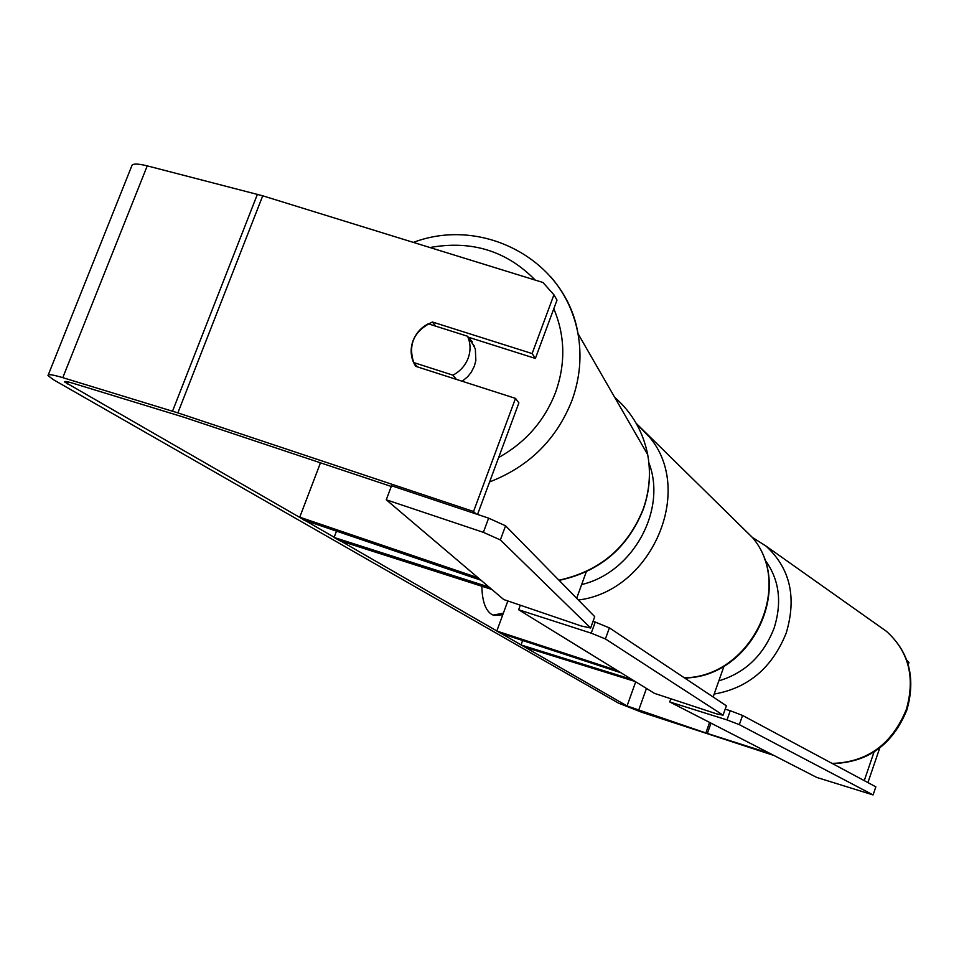 <?xml version="1.0" encoding="UTF-8"?>
<svg xmlns="http://www.w3.org/2000/svg" width="959" height="959" viewBox="0 0 959 959"><rect width="100%" height="100%" fill="white"/><g stroke="black" fill="none" stroke-linecap="round" stroke-linejoin="round"><path stroke-width="1.44" d="M522.631 640.516L521.013 644.963L526.419 647.661L635.17 681.489M507.85 600.957L496.81 631.046L500.814 633.348L621.048 672.798M617.524 670.629L496.81 631.046M521.013 644.963L631.729 679.38M320.474 462.825L299.747 517.177L478.097 577.786M491.835 589.449L339.762 540.72L334.104 537.46L489.03 587.064M336.501 531.118L334.104 537.46M480.998 580.243L303.679 519.97L299.747 517.177M469.886 338.419L475.34 349.016L475.856 360.5L474.345 366.17L471.169 372.392L467.644 376.767L462.202 381.262M413.593 362.526C410.536 355.441 410.368 348.153 413.089 340.637C416.026 333.193 421.085 327.57 428.229 323.782L467.548 336.237L468.304 338.071C470.677 344.653 470.617 351.366 468.16 358.198C465.211 365.691 460.14 371.349 452.936 375.161L413.593 362.526L417.345 366.853M456.436 379.404L452.936 375.161M469.239 337.484L471.9 342.027L467.548 336.237M471.097 341.776L471.9 342.027M471.193 340.625L472.272 341.74M493.07 615.115L503.367 613.161M481.862 586.249C482.161 601.053 485.458 610.451 491.751 614.455L493.981 615.45L502.78 614.767M770.053 753.474L705.872 732.976L627.066 705.968L64.529 381.898C64.409 381.083 66.878 381.43 71.961 382.953L183.768 417.189L391.272 486.453M318.484 462.154L320.294 463.317M773.985 755.488L641.415 712.141L618.423 703.091L53.524 379.764L47.986 375.556C47.734 373.926 52.661 374.621 62.791 377.654L177.871 412.873L473.542 511.495L476.048 513.94M48.262 374.873L131.647 166.243C131.851 163.486 137.053 163.366 147.242 165.871L262.73 195.804L542.95 282.485L553.918 294.809L532.125 353.571L432.413 322.008C413.844 330.951 407.707 344.749 414 363.389L415.679 366.314L515.498 398.381L473.542 511.495M515.498 398.381L518.891 402.912L477.546 514.444M553.918 294.809L556.999 300.107L535.374 358.438L532.125 353.571M468.244 337.172L535.374 358.438M874.045 752.024L864.263 780.626M879.739 748.02L867.919 782.592M906.734 660.044L908.952 662.537L908.233 664.647M908.952 662.537L907.178 661.314M435.65 326.132L432.413 322.008M669.718 701.94L816.684 777.413L873.086 794.927L739.329 724.632L727.006 719.921L669.718 701.94L670.844 698.763M727.006 719.921L730.243 710.715L725.172 709.133M873.086 794.927L875.843 786.836L742.554 715.438L739.329 724.632M730.243 710.715L742.554 715.438M518.651 609.756L654.434 693.357L716.625 713.868L723.062 715.162L605.405 638.934L591.223 633.168L518.651 609.756L520.317 605.213M591.223 633.168L595.239 622.079L593.022 621.372M723.062 715.162L726.359 705.8L609.397 627.869L605.405 638.934M595.239 622.079L609.397 627.869M386.261 499.783L391.536 485.745L488.622 518.148L483.372 532.341L500.358 539.929L590.624 628.001L581.31 626.011L503.739 599.555L386.261 499.783L483.372 532.341M500.358 539.929L505.573 525.808L594.724 616.661L590.624 628.001M505.573 525.808L488.622 518.148M687.207 677.809L686.656 679.344M489.605 481.921C529.128 466.589 556.604 439.402 572.008 400.347C579.967 378.242 581.957 355.993 577.989 333.6C573.89 312.023 564.791 293.07 550.682 276.755M553.799 308.738C565.115 335.626 565.738 363.425 555.645 392.147C544.688 420.629 525.688 442.423 498.656 457.515M614.731 397.386C632.113 412.574 643.105 431.634 647.673 454.578C651.029 472.979 649.507 491.212 643.129 509.265C627.594 547.721 599.531 571.372 558.929 580.183M429.932 247.53C471.552 240.038 506.652 250.898 535.242 280.1M635.697 681.813L627.066 705.968M68.065 381.886L67.238 383.96M262.73 195.804L177.871 412.873M646.45 688.442L638.574 710.511M709.588 722.415L705.872 732.976M711.003 723.146L707.37 733.467M147.242 165.871L62.791 377.654M257.408 194.293L172.536 411.159M832.112 763.412C867.176 762.345 891.906 744.4 906.303 709.552C915.425 677.665 908.832 651.617 886.524 631.382C909.216 651.976 915.989 678.193 906.842 710.044C892.577 744.783 867.763 762.621 832.4 763.568M886.524 631.382L765.929 546.019C790.084 568.112 796.857 597.097 786.248 632.964C772.235 667.752 748.212 688.118 714.167 694.064M718.83 680.854C745.071 672.954 763.484 655.381 774.081 628.169C782.424 601.677 779.176 578.625 764.299 559.001M684.354 677.809C750.993 677.03 794.424 586.884 752.563 537.615L736.704 522.164M684.63 677.989C751.412 677.366 794.819 587.471 752.563 537.615L636.201 423.339L649.806 437.496C694.819 490.984 651.449 591.068 578.397 600.022M581.657 584.546C632.76 572.631 667.188 510.02 648.907 462.897M724.069 665.99L713.136 696.989M576.671 598.26L586.285 571.78M559.133 580.387C599.711 571.636 627.737 548.009 643.225 509.481C649.603 491.38 651.089 473.087 647.673 454.578L577.989 333.6C566.026 260.357 483.048 215.871 413.353 242.399M474.489 346.295L468.304 338.071M416.877 366.698L414 363.389M765.929 546.019L752.431 537.436"/></g></svg>
